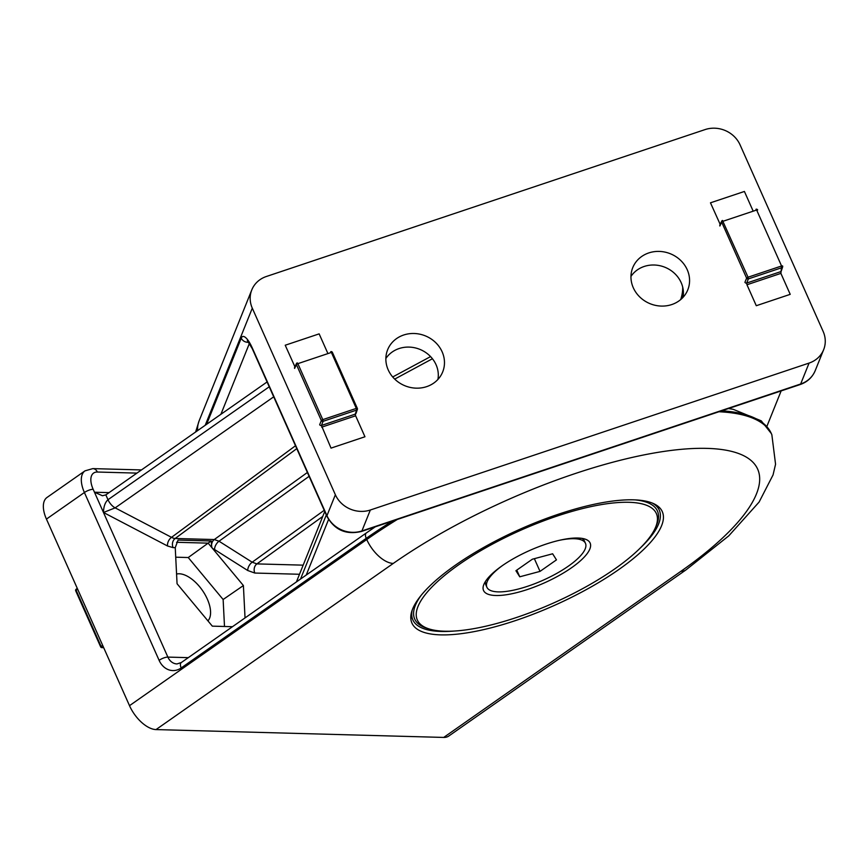 <?xml version="1.0" encoding="UTF-8"?>
<svg xmlns="http://www.w3.org/2000/svg" width="867" height="867" viewBox="0 0 867 867"><rect width="100%" height="100%" fill="white"/><g stroke="black" fill="none" stroke-linecap="round" stroke-linejoin="round"><path stroke-width="1.3" d="M440.696 634.872A137.029 41.8 156 0 0 590.091 587.501A137.029 41.8 156 0 0 661.759 510.565A137.029 41.8 156 0 0 520.102 529.173A137.029 41.8 156 0 0 411.5 621.997A137.029 41.8 156 0 0 440.696 634.872M392.708 376.972L430.574 356.597M207.939 620.87A28.546 14.62 55 0 0 202.932 591.175A28.546 14.62 55 0 0 176.575 574.041M245.036 617.911L243.399 585.55L212.816 548.768L211.754 547.25L211.234 540.986L178.06 540.076L175.242 547.684L177.063 583.74L212.317 626.147L232.497 626.7M175.242 547.684L173.097 547.63A6.741 5.419 91.6 0 1 175.167 538.483L214.301 539.545L219.026 541.225L252.178 562.206L256.892 563.897L303.168 565.154M392.122 521.197A268.402 81.866 156 0 0 366.221 538.342L181.181 667.948A20.234 16.245 91.6 0 1 159.105 660.318L84.402 492.51L46.439 519.095L129.508 705.673L366.741 539.523A268.402 81.866 -24 0 1 397.335 519.441M46.439 519.095A26.975 13.818 -125 0 1 47.035 497.441L84.999 470.857A26.975 13.818 -125 0 0 84.402 492.51A6.741 2.059 -24 0 1 93.159 489.302L94.47 492.228L109.058 492.629M680.942 571.277A26.975 13.818 -125 0 0 685.97 569.901L448.738 736.061A26.975 13.818 -125 0 1 443.709 737.427L680.942 571.277A241.427 73.641 156 0 0 706.963 448.38A241.427 73.641 156 0 0 393.26 563.431L156.027 729.581L443.709 737.427M156.027 729.581A26.975 13.818 -125 0 1 129.508 705.673M267.079 381.957L105.839 494.884L102.479 495.751L94.47 492.228L103.476 512.484C103.617 506.556 105.124 502.296 107.996 499.717L269.225 386.79M173.097 547.63L167.537 545.993A6.741 4.118 117.6 0 1 171.525 537.345A13.514 6.795 55.7 0 0 175.167 538.483L296.774 448.64M273.701 396.826L115.159 507.867L103.476 512.484L167.873 657.099L188.291 657.652M211.234 540.986L208.134 543.154L176.586 542.287M299.505 574.268L254.822 573.044L247.745 570.519L214.583 549.537A6.763 3.457 55 0 0 212.816 548.768L208.134 543.154L188.237 557.535L175.719 557.188M224.499 626.483L223.133 599.498L188.237 557.535M223.133 599.498L243.399 585.55M385.858 358.505A28.546 25.923 -158.1 0 1 419.791 349.336A28.546 25.923 -158.1 0 1 437.922 379.432M388.199 369.862A29.673 26.953 -158.1 0 1 386.953 351.688A29.673 26.953 -158.1 0 1 425.22 335.822A29.673 26.953 -158.1 0 1 441.856 373.764A29.673 26.953 -158.1 0 1 414.827 388.091A29.673 26.953 -158.1 0 1 388.199 369.862M630.97 276.421A28.546 25.923 -158.1 0 1 657.078 265.226A28.546 25.923 -158.1 0 1 681.159 282.62A28.546 25.923 -158.1 0 1 683.033 297.359M687.228 269.713A29.673 26.953 -158.1 0 1 686.957 291.68A29.673 26.953 -158.1 0 1 650.217 303.753A29.673 26.953 -158.1 0 1 632.054 269.604A29.673 26.953 -158.1 0 1 658.389 251.397A29.673 26.953 -158.1 0 1 687.228 269.713M206.595 424.321L241.254 338.119A20.234 5.787 71.5 0 1 252.243 347.873L326.957 515.681L335.366 494.743L252.297 308.175L205.208 425.296M335.366 494.743A26.975 24.504 21.9 0 0 370.328 510.013L361.918 530.94L800.653 384.005L809.074 363.078L370.328 510.013M809.074 363.078A26.975 24.504 21.9 0 0 823.65 349.672A26.975 24.504 21.9 0 0 823.13 331.4L740.06 144.832A26.975 24.504 21.9 0 0 705.109 129.573L266.364 276.497A26.975 24.504 21.9 0 0 251.788 289.903A26.975 24.504 21.9 0 0 252.297 308.175M781.145 390.919L766.894 426.358M306.224 575.049L328.571 519.485M589.842 549.017A58.338 17.795 156 0 0 585.008 539.079A58.338 17.795 156 0 0 529.607 550.512A58.338 17.795 156 0 0 484.035 584.033A58.338 17.795 156 0 0 527.179 589.582A58.338 17.795 156 0 0 589.842 549.017M640.182 548.117A134.873 41.139 156 0 0 658.606 523.961A134.873 41.139 156 0 0 659.278 510.143A134.873 41.139 156 0 0 652.298 503.066M412.248 609.945A134.873 41.139 156 0 0 412.844 619.862A134.873 41.139 156 0 0 453.831 631.078M417.959 606.575A130.83 39.904 156 0 0 428.818 628.846A130.83 39.904 156 0 0 553.07 603.215A130.83 39.904 156 0 0 655.257 528.036A130.83 39.904 156 0 0 558.5 515.594A130.83 39.904 156 0 0 417.959 606.575M421.254 595.206A132.857 40.521 156 0 0 415.347 605.426A132.857 40.521 156 0 0 426.358 628.055L428.818 628.846M655.257 528.036L656.308 525.673A132.857 40.521 156 0 0 635.316 499.901M559.074 540.379A53.949 16.451 -24 0 1 574.149 538.71A53.949 16.451 -24 0 1 585.474 543.349A53.949 16.451 -24 0 1 542.883 580.326A53.949 16.451 -24 0 1 486.896 587.241A53.949 16.451 -24 0 1 502.351 565.631M581.985 538.374A53.949 16.451 -24 0 1 584.434 541.008L585.474 543.349M486.896 587.241L485.856 584.889A53.949 16.451 -24 0 1 485.542 581.313M540.022 571.386L556.462 559.876L552.626 553.785L532.349 559.215L515.919 570.724L519.756 576.804L540.022 571.386L534.365 558.673M516.775 570.128L519.756 576.804M77.64 589.181L76.133 590.297L101.049 646.273A1.344 0.715 55.7 0 0 102.382 647.465L103.606 647.497M294.617 367.435A1.344 1.225 25.3 0 0 294.617 368.41L296.427 364.573A1.344 1.225 25.3 0 1 296.438 363.598L294.617 367.435M327.553 352.739L319.143 333.871L285.221 345.229L294.921 366.795M297.359 362.915L297.132 362.991A1.344 1.225 25.3 0 0 296.438 363.598M357.367 409.376A1.344 1.344 0 0 0 357.334 408.379L357.323 408.498A1.344 1.225 -161.5 0 1 356.63 410.091L323.098 421.308L322.784 419.628L321.354 420.549A1.344 1.214 22 0 0 323.098 421.308L321.429 425.459A1.344 1.214 -158 0 1 319.674 424.7L321.354 420.549L296.427 364.573L297.869 363.652L322.784 419.628L356.304 408.4L331.389 352.425L297.869 363.652L297.229 362.894A1.344 1.344 0 0 0 296.427 363.62M355.633 415.802L355.264 414.133L321.429 425.459L331.031 448.12L364.953 436.762L355.633 415.802L321.7 427.16M357.237 408.292L332.408 352.392L357.334 408.379L356.304 408.4L356.63 410.091L355.264 414.133A1.344 1.225 18.5 0 0 356.023 413.396L357.377 409.354M719.881 225.03A1.344 1.225 25.3 0 0 719.881 226.005L721.691 222.158A1.344 1.225 25.3 0 1 721.691 221.204A1.344 1.225 25.3 0 0 721.691 221.204L719.881 225.03M752.805 210.323L744.406 191.455L710.474 202.813L720.184 224.38M722.612 220.5L722.395 220.576A1.344 1.225 25.3 0 0 721.691 221.183A1.344 1.344 0 0 1 722.482 220.478L748.048 277.212L781.568 265.985L756.642 210.009L723.121 221.237L721.691 222.158L746.617 278.134A1.344 1.214 22 0 0 748.362 278.903L746.682 283.054A1.344 1.214 -158 0 1 744.937 282.284L746.617 278.134L748.048 277.212L748.362 278.903L781.882 267.675A1.344 1.225 -161.5 0 0 782.63 266.96A1.344 1.344 0 0 0 782.587 265.963L781.568 265.985L780.885 273.387L746.953 284.755L756.284 305.715L790.216 294.347L780.885 273.387M782.489 265.876L782.587 266.093A1.344 1.225 -161.5 0 1 782.641 266.938L781.286 270.981A1.344 1.225 18.5 0 1 780.528 271.718L746.682 283.054L746.953 284.755M718.927 411.749A268.402 81.866 -24 0 1 771.847 434.714L771.327 433.543A268.402 81.866 156 0 0 721.853 410.774M181.181 667.948A6.741 3.457 55 0 1 181.322 662.529L366.373 532.934A6.741 3.457 55 0 0 366.221 538.342L366.741 539.523A26.975 13.818 55 0 0 393.26 563.431M432.438 358.743L394.702 379.096M680.725 299.559A248.894 75.917 156 0 0 682.687 287.075M136.943 473.111L97.375 472.027A20.234 10.361 55 0 0 93.159 489.302M167.537 545.993L103.476 512.484M211.754 547.25A6.741 5.419 91.6 0 1 214.301 539.545L307.384 472.482M214.583 549.537A6.741 3.663 122.3 0 1 219.026 541.225L309.096 476.33M105.839 494.884L107.996 499.717A10.111 5.18 -125 0 0 115.159 507.867L171.525 537.345L295.484 445.757M159.105 660.318A6.741 2.059 156 0 1 167.873 657.099A13.493 10.827 -88.4 0 0 176.987 663.938L181.322 662.529M247.745 570.519A6.741 3.663 122.3 0 1 252.178 562.206L324.225 510.295M322.752 516.439L256.892 563.897A6.741 5.419 91.6 0 0 254.822 573.044M141.462 469.936L92.812 468.613A6.741 5.419 91.6 0 1 97.375 472.027M197.622 430.606A26.975 24.504 -158.1 0 1 199.182 420.701L195.606 432.015M249.447 343.299L220.89 414.307M326.295 514.965L300.524 579.048M326.957 515.681A26.975 24.504 21.9 0 0 361.918 530.94A6.741 1.929 71.5 0 1 361.441 531.46C346.117 535.08 334.608 530.04 326.924 516.364A6.741 2.059 156 0 1 326.957 515.681M361.441 531.46L800.187 384.536A6.741 1.929 71.5 0 0 800.653 384.005A26.975 24.504 21.9 0 0 815.229 370.61L823.65 349.672M326.924 516.364L252.21 348.567A6.741 2.059 -24 0 1 252.243 347.873M248.721 342.227A6.741 6.123 -158.1 0 1 241.254 338.119M103.693 647.682L101.829 647.627A1.344 1.084 -88.4 0 1 100.919 646.945L102.599 645.221M103.314 646.825L102.382 647.465A1.344 1.084 -88.4 0 1 101.829 647.627A1.344 1.344 0 0 1 100.637 646.825L75.722 590.85L76.133 590.297A1.344 0.704 -126.5 0 1 76.144 589.224A1.344 0.704 -126.5 0 1 76.415 589.148M294.552 366.188L295.333 365.928M330.75 351.666L332.408 352.392A1.344 1.344 0 0 0 330.75 351.666M719.805 223.773L720.596 223.513M756.013 209.25L757.671 209.987A1.344 1.344 0 0 0 756.013 209.25M685.97 569.901L728.779 535.849L759.102 502.058L773.05 474.932L775.564 464.246L771.847 434.714M92.812 468.613L84.999 470.857M366.373 532.934L375.238 526.843M728.529 408.53L733.244 409.332L761.259 420.842L771.327 433.543M683.348 294.921L682.275 298.14M251.788 289.903L199.182 420.701M252.21 348.567L247.333 340.644L248.58 341.078M800.187 384.536C807.329 382.022 812.346 377.373 815.229 370.61M324.746 511.487L296.427 581.92M410.893 615.472L412.844 619.862M657.316 505.754L659.278 510.143M75.722 590.85A1.344 1.344 0 0 1 76.144 589.224L77.282 588.379"/></g></svg>
